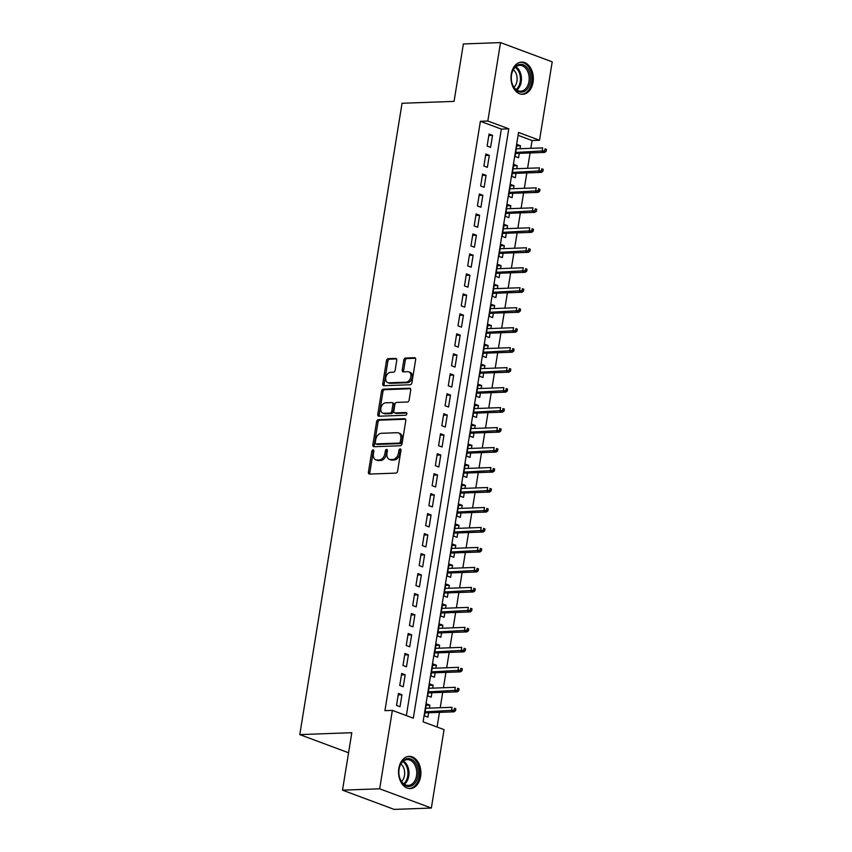 <?xml version="1.0" encoding="UTF-8"?>
<svg xmlns="http://www.w3.org/2000/svg" width="852" height="852" viewBox="0 0 852 852"><rect width="100%" height="100%" fill="white"/><g stroke="black" fill="none" stroke-linecap="round" stroke-linejoin="round"><path stroke-width="1.28" d="M373.048 449.909A1.416 0.98 -69.6 0 0 371.802 451.326L368.426 472.157A2.023 1.406 -69.6 0 0 369.182 474.01A2.023 1.406 -69.6 0 0 369.566 474.063L395.829 473.116A2.023 1.406 -69.6 0 0 397.607 471.103L400.983 450.261A1.416 0.98 -69.6 0 0 398.938 450.335L398.502 453.03A6.486 4.494 -69.6 0 1 392.815 459.484L390.631 459.558A6.486 4.494 -69.6 0 1 389.385 459.366A6.486 4.494 -69.6 0 1 386.978 453.456L387.415 450.751A1.416 0.98 -69.6 0 0 385.37 450.825L384.934 453.53A6.486 4.494 -69.6 0 1 379.247 459.973L377.063 460.048A6.486 4.494 -69.6 0 1 375.817 459.856A6.486 4.494 -69.6 0 1 373.41 453.946L373.847 451.251A1.416 0.98 -69.6 0 0 373.048 449.909M373.847 450.676A1.416 0.98 -69.6 0 0 373.197 451.848L369.821 472.679A2.023 1.406 -69.6 0 0 370.024 474.053M400.983 449.696A1.416 0.98 -69.6 0 0 400.333 450.857L399.897 453.552L398.502 453.03M387.415 450.186A1.416 0.98 -69.6 0 0 386.765 451.347L386.329 454.041L384.934 453.53M533.054 82.25A16.113 11.172 -92.1 0 1 522.745 94.295A16.113 11.172 -92.1 0 1 511.264 74.135A16.113 11.172 -92.1 0 1 521.573 62.1A16.113 11.172 -92.1 0 1 533.054 82.25M420.611 776.513A16.113 11.172 -92.1 0 1 410.302 788.558A16.113 11.172 -92.1 0 1 398.821 768.397A16.113 11.172 -92.1 0 1 409.13 756.363A16.113 11.172 -92.1 0 1 420.611 776.513M396.766 360.3A2.023 1.406 -69.6 0 0 396.02 358.458A2.023 1.406 -69.6 0 0 395.626 358.394L388.256 358.66A2.023 1.406 -69.6 0 0 386.488 360.673L382.74 383.815A2.023 1.406 -69.6 0 0 383.485 385.658A2.023 1.406 -69.6 0 0 383.879 385.722L410.142 384.763A2.023 1.406 -69.6 0 0 411.91 382.75L415.659 359.619A2.023 1.406 -69.6 0 0 414.913 357.765A2.023 1.406 -69.6 0 0 414.519 357.702L405.627 358.032A2.023 1.406 -69.6 0 0 403.848 360.045L402.24 369.949A2.023 1.406 -69.6 0 0 402.996 371.791A2.023 1.406 -69.6 0 0 403.379 371.855L407.799 371.696A5.421 3.749 -69.6 0 1 408.843 371.855A5.421 3.749 -69.6 0 1 410.696 377.532A5.421 3.749 -69.6 0 1 406.095 382.186L388.81 382.814A5.421 3.749 -69.6 0 1 387.767 382.644A5.421 3.749 -69.6 0 1 385.913 376.978A5.421 3.749 -69.6 0 1 390.504 372.324L393.39 372.217A2.023 1.406 -69.6 0 0 395.168 370.205L396.766 360.3M431.346 808.047L394.188 809.4L342.504 790.155L351.812 732.709L299.787 734.605L402.048 103.273L454.063 101.388L463.371 43.953L500.529 42.6L552.213 61.845L539.508 140.26L518.559 132.465L423.093 721.836L444.052 729.631L431.346 808.047L379.662 788.803L392.367 710.387L413.316 718.193L508.782 128.822L487.823 121.016L500.529 42.6M342.504 790.155L379.662 788.803M406.351 715.595L501.349 129.089L480.39 121.282L384.934 710.653L392.367 710.387M480.39 121.282L487.823 121.016M378.384 419.653A2.023 1.406 -69.6 0 0 376.605 421.665L372.856 444.797A2.023 1.406 -69.6 0 0 373.613 446.65A2.023 1.406 -69.6 0 0 373.996 446.714L400.259 445.756A2.023 1.406 -69.6 0 0 402.037 443.743L405.786 420.6A2.023 1.406 -69.6 0 0 405.03 418.758A2.023 1.406 -69.6 0 0 404.647 418.694L378.384 419.653L379.779 420.164A2.023 1.406 -69.6 0 0 378 422.177L374.252 445.319A2.023 1.406 -69.6 0 0 374.454 446.693M377.798 414.306L381.547 391.164A2.023 1.406 -69.6 0 1 383.325 389.151L409.578 388.203A2.023 1.406 -69.6 0 1 409.972 388.256A2.023 1.406 -69.6 0 1 410.728 390.109L409.12 400.014A2.023 1.406 -69.6 0 1 407.341 402.027L396.691 402.41A2.023 1.406 -69.6 0 0 394.913 404.423L393.848 410.994A2.023 1.406 -69.6 0 0 394.604 412.847A2.023 1.406 -69.6 0 0 394.998 412.9L406.084 412.506A1.416 0.98 -69.6 0 1 405.637 415.243L378.938 416.213A2.023 1.406 -69.6 0 1 378.544 416.159A2.023 1.406 -69.6 0 1 377.798 414.306L379.193 414.828L382.942 391.686L381.547 391.164M520.018 148.717L520.497 145.756L516.77 145.884M520.497 145.756L517.004 144.457L515.055 156.438L518.548 157.737L519.262 153.339M516.781 168.696L517.26 165.735L513.532 165.863M517.26 165.735L513.767 164.425L511.828 176.417L515.311 177.717L516.024 173.318M513.543 188.675L514.022 185.715L510.295 185.843M514.022 185.715L510.529 184.405L508.591 196.397L512.084 197.696L512.787 193.297M510.305 208.644L510.785 205.683L507.057 205.822M510.785 205.683L507.291 204.384L505.353 216.376L508.846 217.675L509.56 213.277M507.068 228.624L507.547 225.663L503.83 225.801M507.547 225.663L504.054 224.364L502.116 236.355L505.609 237.655L506.322 233.256M503.83 248.603L504.309 245.642L500.593 245.781M504.309 245.642L500.827 244.343L498.878 256.335L502.371 257.634L503.085 253.236M500.603 268.582L501.082 265.622L497.355 265.76M501.082 265.622L497.589 264.322L495.64 276.314L499.134 277.614L499.847 273.215M497.366 288.562L497.845 285.601L494.117 285.74M497.845 285.601L494.352 284.302L492.413 296.294L495.896 297.593L496.609 293.195M494.128 308.541L494.607 305.58L490.88 305.719M494.607 305.58L491.114 304.281L489.176 316.273L492.669 317.572L493.372 313.174M490.89 328.521L491.37 325.56L487.642 325.698M491.37 325.56L487.877 324.261L485.938 336.252L489.431 337.552L490.145 333.153M487.653 348.5L488.132 345.539L484.415 345.678M488.132 345.539L484.639 344.24L482.701 356.221L486.194 357.531L486.907 353.133M484.415 368.479L484.894 365.519L481.178 365.657M484.894 365.519L481.412 364.219L479.463 376.201L482.956 377.5L483.67 373.112M481.188 388.459L481.668 385.498L477.94 385.637M481.668 385.498L478.174 384.199L476.225 396.18L479.719 397.479L480.432 393.091M477.951 408.438L478.43 405.477L474.702 405.605M478.43 405.477L474.937 404.178L472.998 416.159L476.481 417.459L477.195 413.071M474.713 428.418L475.192 425.457L471.465 425.585M475.192 425.457L471.699 424.158L469.761 436.139L473.254 437.438L473.957 433.04M471.475 448.397L471.955 445.436L468.227 445.564M471.955 445.436L468.462 444.137L466.523 456.118L470.016 457.417L470.73 453.019M468.238 468.376L468.717 465.416L465 465.543M468.717 465.416L465.224 464.116L463.286 476.098L466.779 477.397L467.492 472.998M465 488.356L465.48 485.395L461.763 485.523M465.48 485.395L461.997 484.085L460.048 496.077L463.541 497.376L464.255 492.978M461.773 508.325L462.253 505.364L458.525 505.502M462.253 505.364L458.759 504.065L456.81 516.056L460.304 517.356L461.017 512.957M458.536 528.304L459.015 525.343L455.287 525.482M459.015 525.343L455.522 524.044L453.583 536.036L457.066 537.335L457.78 532.937M455.298 548.283L455.777 545.323L452.05 545.461M455.777 545.323L452.284 544.023L450.346 556.015L453.839 557.314L454.542 552.916M452.061 568.263L452.54 565.302L448.812 565.44M452.54 565.302L449.047 564.003L447.108 575.995L450.601 577.294L451.315 572.895M448.823 588.242L449.302 585.281L445.575 585.42M449.302 585.281L445.809 583.982L443.871 595.974L447.364 597.273L448.077 592.875M445.585 608.221L446.065 605.261L442.348 605.399M446.065 605.261L442.571 603.962L440.633 615.953L444.126 617.253L444.84 612.854M442.358 628.201L442.838 625.24L439.11 625.379M442.838 625.24L439.344 623.941L437.395 635.933L440.889 637.232L441.602 632.834M439.121 648.18L439.6 645.22L435.873 645.358M439.6 645.22L436.107 643.92L434.169 655.902L437.651 657.212L438.365 652.813M435.883 668.16L436.362 665.199L432.635 665.337M436.362 665.199L432.869 663.9L430.931 675.881L434.424 677.191L435.127 672.792M432.646 688.139L433.125 685.178L429.397 685.317M433.125 685.178L429.632 683.879L427.693 695.86L431.187 697.16L431.9 692.772M398.459 693.453L396.521 705.435L400.014 706.734L401.952 694.753L398.459 693.453M401.697 673.474L399.758 685.455L403.252 686.765L405.19 674.773L401.697 673.474M404.934 653.495L402.985 665.487L406.479 666.786L408.427 654.794L404.934 653.495M408.172 633.515L406.223 645.507L409.716 646.806L411.665 634.815L408.172 633.515M411.399 613.536L409.461 625.528L412.954 626.827L414.892 614.835L411.399 613.536M414.636 593.556L412.698 605.548L416.191 606.848L418.13 594.856L414.636 593.556M417.874 573.577L415.936 585.569L419.429 586.868L421.367 574.876L417.874 573.577M421.112 553.598L419.173 565.59L422.667 566.889L424.605 554.897L421.112 553.598M424.349 533.618L422.4 545.61L425.893 546.909L427.842 534.918L424.349 533.618M427.587 513.639L425.638 525.631L429.131 526.93L431.08 514.949L427.587 513.639M430.814 493.659L428.875 505.651L432.369 506.951L434.307 494.969L430.814 493.659M434.051 473.691L432.113 485.672L435.606 486.971L437.545 474.99L434.051 473.691M437.289 453.711L435.351 465.693L438.844 466.992L440.782 455.011L437.289 453.711M440.527 433.732L438.588 445.713L442.082 447.012L444.02 435.031L440.527 433.732M443.764 413.752L441.826 425.734L445.308 427.033L447.257 415.052L443.764 413.752M447.002 393.773L445.053 405.754L448.546 407.054L450.495 395.072L447.002 393.773M450.229 373.794L448.29 385.775L451.784 387.085L453.722 375.093L450.229 373.794M453.466 353.814L451.528 365.796L455.021 367.105L456.96 355.114L453.466 353.814M456.704 333.835L454.766 345.827L458.259 347.126L460.197 335.134L456.704 333.835M459.942 313.855L458.003 325.847L461.496 327.147L463.435 315.155L459.942 313.855M463.179 293.876L461.241 305.868L464.723 307.167L466.672 295.175L463.179 293.876M466.417 273.897L464.468 285.889L467.961 287.188L469.91 275.196L466.417 273.897M469.644 253.917L467.705 265.909L471.199 267.209L473.137 255.217L469.644 253.917M472.881 233.938L470.943 245.93L474.436 247.229L476.375 235.237L472.881 233.938M476.119 213.958L474.181 225.95L477.674 227.25L479.612 215.268L476.119 213.958M479.356 193.979L477.418 205.971L480.911 207.27L482.85 195.289L479.356 193.979M482.594 174.01L480.656 185.992L484.138 187.291L486.087 175.31L482.594 174.01M485.832 154.031L483.883 166.012L487.376 167.311L489.325 155.33L485.832 154.031M490.614 147.332L492.552 135.351L489.069 134.052L487.12 146.033L490.614 147.332M437.087 727.044L439.462 712.357M440.207 707.724L442.699 692.378M443.445 687.745L445.937 672.398M446.682 667.766L449.174 652.419M449.92 647.786L452.401 632.44M453.157 627.807L455.639 612.46M456.395 607.827L458.877 592.481M459.622 587.848L462.114 572.501M462.86 567.879L465.352 552.522M466.097 547.9L468.589 532.543M469.335 527.92L471.816 512.563M472.572 507.941L475.054 492.584M475.81 487.962L478.291 472.615M479.037 467.982L481.529 452.636M482.275 448.003L484.767 432.656M485.512 428.023L488.004 412.677M488.75 408.044L491.231 392.697M491.987 388.065L494.469 372.718M495.225 368.085L497.706 352.739M498.452 348.106L500.944 332.759M501.69 328.127L504.182 312.78M504.927 308.147L507.419 292.8M508.165 288.168L510.646 272.821M511.402 268.188L513.884 252.842M514.64 248.22L517.121 232.862M517.867 228.24L520.359 212.883M521.105 208.261L523.597 192.903M524.342 188.281L526.834 172.935M527.58 168.302L530.061 152.955M530.817 148.323L532.074 140.537L518.091 135.33M429.408 708.118L429.887 705.158L426.394 703.858L424.456 715.84L427.949 717.139L428.662 712.751M299.787 734.605L348.564 752.763M532.074 140.537L539.508 140.26M501.349 129.089L508.782 128.822M429.887 705.158L426.16 705.296M401.952 694.753L398.225 694.891M405.19 674.773L401.462 674.912M408.427 654.794L404.7 654.932M411.665 634.815L407.938 634.953M414.892 614.835L411.175 614.974M418.13 594.856L414.402 594.994M421.367 574.876L417.64 575.015M424.605 554.897L420.877 555.035M427.842 534.918L424.115 535.056M431.08 514.949L427.353 515.077M434.307 494.969L430.59 495.097M437.545 474.99L433.817 475.118M440.782 455.011L437.055 455.138M444.02 435.031L440.292 435.159M447.257 415.052L443.53 415.19M450.495 395.072L446.767 395.211M453.722 375.093L450.005 375.231M456.96 355.114L453.232 355.252M460.197 335.134L456.47 335.273M463.435 315.155L459.707 315.293M466.672 295.175L462.945 295.314M469.91 275.196L466.182 275.334M473.137 255.217L469.42 255.355M476.375 235.237L472.647 235.376M479.612 215.268L475.885 215.396M482.85 195.289L479.122 195.417M486.087 175.31L482.36 175.437M489.325 155.33L485.597 155.458M492.552 135.351L488.835 135.479M375.817 459.856L377.212 460.378A6.486 4.494 -69.6 0 0 378.458 460.57L377.063 460.048M386.329 454.041A6.486 4.494 -69.6 0 1 380.642 460.495L378.458 460.57M389.385 459.366L390.78 459.878A6.486 4.494 -69.6 0 0 392.026 460.08L390.631 459.558M399.897 453.552A6.486 4.494 -69.6 0 1 394.21 459.995L392.026 460.08M405.584 419.227L379.779 420.164M375.253 442.571A1.416 0.98 -69.6 0 0 376.052 443.903L399.098 443.072A1.416 0.98 -69.6 0 0 400.344 441.655L400.802 438.812A6.486 4.494 -69.6 0 0 398.395 432.912A6.486 4.494 -69.6 0 0 397.149 432.709L381.398 433.285A6.486 4.494 -69.6 0 0 375.711 439.728L375.253 442.571M376.935 444.233A1.416 0.98 -69.6 0 0 377.447 444.424L376.052 443.903M398.395 432.912L399.801 433.423A6.486 4.494 -69.6 0 1 402.197 439.334L401.739 442.177A1.416 0.98 -69.6 0 1 400.493 443.594L377.447 444.424M410.526 388.736L384.721 389.673A2.023 1.406 -69.6 0 0 382.942 391.686M394.604 412.847L395.999 413.358A2.023 1.406 -69.6 0 0 396.393 413.422L406.819 413.05M385.637 402.815A5.421 3.749 -69.6 0 0 381.046 407.469A5.421 3.749 -69.6 0 0 382.899 413.145A5.421 3.749 -69.6 0 0 383.943 413.305L390.035 413.082A2.023 1.406 -69.6 0 0 391.813 411.069L392.878 404.498A2.023 1.406 -69.6 0 0 392.122 402.655A2.023 1.406 -69.6 0 0 391.728 402.591L385.637 402.815M382.899 413.145L384.295 413.657A5.421 3.749 -69.6 0 0 385.338 413.827L383.943 413.305M392.122 402.655L393.517 403.177A2.023 1.406 -69.6 0 1 394.274 405.019L393.209 411.591A2.023 1.406 -69.6 0 1 391.43 413.603L385.338 413.827M379.193 414.828A2.023 1.406 -69.6 0 0 379.396 416.202M387.767 382.644L389.162 383.166A5.421 3.749 -69.6 0 0 390.205 383.336L388.81 382.814M408.843 371.855L410.238 372.377A5.421 3.749 -69.6 0 1 412.091 378.054A5.421 3.749 -69.6 0 1 407.49 382.708L390.205 383.336M415.457 358.245L407.022 358.554A2.023 1.406 -69.6 0 0 405.243 360.566L403.635 370.471A2.023 1.406 -69.6 0 0 403.837 371.834M396.563 358.926L389.662 359.182A2.023 1.406 -69.6 0 0 387.884 361.195L384.135 384.337A2.023 1.406 -69.6 0 0 384.337 385.7M455.5 710.749L455.831 708.747L454.425 708.236L454.105 710.227L455.5 710.749L453.999 711.825L451.485 710.887L452.071 707.298L425.68 708.257M454.425 708.236L455.831 708.747M454.105 710.227L425.105 711.846M453.999 711.825L424.935 712.879M417.959 776.012A13.941 9.67 -92.1 0 1 408.992 786.428A13.941 9.67 -92.1 0 1 399.354 776.577A13.941 9.67 -92.1 0 1 399.077 769.1A13.941 9.67 -92.1 0 1 399.098 768.983A13.941 9.67 -92.1 0 1 410.707 759.015A13.941 9.67 -92.1 0 1 417.959 776.012M399.322 776.428A12.908 8.957 87.9 0 0 408.246 785.427A12.908 8.957 87.9 0 0 416.511 775.778A12.908 8.957 87.9 0 0 407.309 759.622A12.908 8.957 87.9 0 0 399.055 769.239M400.887 764.01A10.16 7.05 -92.1 0 1 404.508 775.458A10.16 7.05 -92.1 0 1 401.526 781.518M409.109 788.494L409.035 788.494A16.007 11.108 87.9 0 0 409.109 788.494A16.007 11.108 87.9 0 0 419.354 776.534A16.007 11.108 87.9 0 0 407.948 756.501A16.007 11.108 87.9 0 0 407.874 756.512L407.948 756.501M523.799 91.675A13.941 9.67 -92.1 0 1 511.796 82.314A13.941 9.67 -92.1 0 1 511.519 74.838A13.941 9.67 -92.1 0 1 518.144 64.805A13.941 9.67 -92.1 0 1 530.232 74.539A13.941 9.67 -92.1 0 1 523.799 91.675M511.764 82.175A12.908 8.957 87.9 0 0 520.7 91.164A12.908 8.957 87.9 0 0 522.84 90.706A12.908 8.957 87.9 0 0 529.049 76.371A12.908 8.957 87.9 0 0 519.763 65.37A12.908 8.957 87.9 0 0 517.611 65.828A12.908 8.957 87.9 0 0 511.498 74.987M521.552 94.231L521.477 94.231A16.007 11.108 87.9 0 0 521.552 94.231A16.007 11.108 87.9 0 0 524.214 93.667A16.007 11.108 87.9 0 0 531.914 75.892A16.007 11.108 87.9 0 0 520.391 62.249A16.007 11.108 87.9 0 0 520.316 62.249L520.391 62.249M513.341 69.757A10.16 7.05 -92.1 0 1 513.969 87.255M458.738 690.77L459.058 688.778L457.662 688.256L457.343 690.248L458.738 690.77L457.236 691.845L454.723 690.908L455.309 687.319L428.918 688.278M457.662 688.256L459.058 688.778M457.343 690.248L428.343 691.867M457.236 691.845L428.173 692.9M461.976 670.79L462.295 668.799L460.9 668.277L460.581 670.268L461.976 670.79L460.474 671.866L457.961 670.929L458.536 667.34L432.156 668.298M460.9 668.277L462.295 668.799M460.581 670.268L431.57 671.887M460.474 671.866L431.41 672.92M465.213 650.811L465.533 648.819L464.138 648.297L463.818 650.289L465.213 650.811L463.712 651.886L461.198 650.96L461.773 647.36L435.393 648.319M464.138 648.297L465.533 648.819M463.818 650.289L434.808 651.908M463.712 651.886L434.648 652.941M468.451 630.831L468.77 628.84L467.375 628.318L467.045 630.31L468.451 630.831L466.939 631.907L464.425 630.981L465.011 627.381L438.631 628.339M467.375 628.318L468.77 628.84M467.045 630.31L438.045 631.928M466.939 631.907L437.875 632.972M471.678 610.852L472.008 608.861L470.613 608.339L470.283 610.341L471.678 610.852L470.176 611.938L467.663 611.001L468.249 607.401L441.868 608.36M470.613 608.339L472.008 608.861M470.283 610.341L441.283 611.96M470.176 611.938L441.112 612.993M474.915 590.873L475.246 588.881L473.84 588.359L473.52 590.361L474.915 590.873L473.414 591.959L470.9 591.022L471.486 587.422L445.095 588.381M473.84 588.359L475.246 588.881M473.52 590.361L444.52 591.98M473.414 591.959L444.35 593.013M478.153 570.904L478.473 568.902L477.077 568.38L476.758 570.382L478.153 570.904L476.651 571.98L474.138 571.042L474.724 567.443L448.333 568.401M477.077 568.38L478.473 568.902M476.758 570.382L447.758 572.001M476.651 571.98L447.588 573.034M481.391 550.924L481.71 548.922L480.315 548.4L479.995 550.403L481.391 550.924L479.889 552L477.376 551.063L477.951 547.463L451.571 548.422M480.315 548.4L481.71 548.922M479.995 550.403L450.985 552.021M479.889 552L450.825 553.054M484.628 530.945L484.948 528.943L483.553 528.421L483.233 530.423L484.628 530.945L483.127 532.021L480.613 531.084L481.188 527.484L454.808 528.442M483.553 528.421L484.948 528.943M483.233 530.423L454.222 532.042M483.127 532.021L454.063 533.075M487.866 510.966L488.185 508.963L486.79 508.442L486.46 510.444L487.866 510.966L486.354 512.041L483.84 511.104L484.426 507.504L458.046 508.463M486.79 508.442L488.185 508.963M486.46 510.444L457.46 512.063M486.354 512.041L457.29 513.096M491.093 490.986L491.423 488.984L490.028 488.462L489.698 490.464L491.093 490.986L489.591 492.062L487.078 491.125L487.663 487.525L461.283 488.484M490.028 488.462L491.423 488.984M489.698 490.464L460.698 492.083M489.591 492.062L460.527 493.116M494.33 471.007L494.661 469.005L493.255 468.483L492.935 470.485L494.33 471.007L492.829 472.083L490.315 471.145L490.901 467.546L464.51 468.504M493.255 468.483L494.661 469.005M492.935 470.485L463.935 472.104M492.829 472.083L463.765 473.137M497.568 451.027L497.887 449.025L496.492 448.503L496.173 450.506L497.568 451.027L496.066 452.103L493.553 451.166L494.139 447.566L467.748 448.525M496.492 448.503L497.887 449.025M496.173 450.506L467.173 452.124M496.066 452.103L467.002 453.157M500.806 431.048L501.125 429.046L499.73 428.535L499.41 430.526L500.806 431.048L499.304 432.124L496.791 431.187L497.366 427.597L470.986 428.545M499.73 428.535L501.125 429.046M499.41 430.526L470.4 432.145M499.304 432.124L470.24 433.178M504.043 411.069L504.363 409.067L502.968 408.555L502.648 410.547L504.043 411.069L502.542 412.144L500.028 411.207L500.603 407.618L474.223 408.577M502.968 408.555L504.363 409.067M502.648 410.547L473.637 412.166M502.542 412.144L473.478 413.199M507.281 391.089L507.6 389.098L506.205 388.576L505.875 390.567L507.281 391.089L505.779 392.165L503.255 391.228L503.841 387.639L477.461 388.597M506.205 388.576L507.6 389.098M505.875 390.567L476.875 392.186M505.779 392.165L476.705 393.219M510.508 371.11L510.838 369.118L509.443 368.596L509.113 370.588L510.508 371.11L509.006 372.186L506.493 371.248L507.078 367.659L480.698 368.618M509.443 368.596L510.838 369.118M509.113 370.588L480.113 372.207M509.006 372.186L479.942 373.24M513.745 351.13L514.075 349.139L512.68 348.617L512.35 350.609L513.745 351.13L512.244 352.206L509.73 351.269L510.316 347.68L483.925 348.638M512.68 348.617L514.075 349.139M512.35 350.609L483.35 352.227M512.244 352.206L483.18 353.26M516.983 331.151L517.313 329.16L515.907 328.638L515.588 330.629L516.983 331.151L515.481 332.227L512.968 331.3L513.554 327.7L487.163 328.659M515.907 328.638L517.313 329.16M515.588 330.629L486.588 332.248M515.481 332.227L486.417 333.292M520.221 311.172L520.54 309.18L519.145 308.658L518.825 310.66L520.221 311.172L518.719 312.258L516.205 311.321L516.781 307.721L490.401 308.68M519.145 308.658L520.54 309.18M518.825 310.66L489.815 312.279M518.719 312.258L489.655 313.312M523.458 291.192L523.778 289.201L522.382 288.679L522.063 290.681L523.458 291.192L521.957 292.279L519.443 291.341L520.018 287.742L493.638 288.7M522.382 288.679L523.778 289.201M522.063 290.681L493.052 292.3M521.957 292.279L492.893 293.333M526.696 271.224L527.015 269.221L525.62 268.7L525.29 270.702L526.696 271.224L525.194 272.299L522.67 271.362L523.256 267.762L496.876 268.721M525.62 268.7L527.015 269.221M525.29 270.702L496.29 272.32M525.194 272.299L496.12 273.354M529.923 251.244L530.253 249.242L528.858 248.72L528.528 250.722L529.923 251.244L528.421 252.32L525.908 251.383L526.493 247.783L500.113 248.741M528.858 248.72L530.253 249.242M528.528 250.722L499.528 252.341M528.421 252.32L499.357 253.374M533.16 231.265L533.49 229.263L532.095 228.741L531.765 230.743L533.16 231.265L531.659 232.34L529.145 231.403L529.731 227.803L503.34 228.762M532.095 228.741L533.49 229.263M531.765 230.743L502.765 232.362M531.659 232.34L502.595 233.395M536.398 211.285L536.728 209.283L535.322 208.761L535.003 210.763L536.398 211.285L534.896 212.361L532.383 211.424L532.969 207.824L506.578 208.783M535.322 208.761L536.728 209.283M535.003 210.763L506.003 212.382M534.896 212.361L505.832 213.415M539.635 191.306L539.955 189.304L538.56 188.782L538.24 190.784L539.635 191.306L538.134 192.382L535.62 191.444L536.196 187.845L509.815 188.803M538.56 188.782L539.955 189.304M538.24 190.784L509.23 192.403M538.134 192.382L509.07 193.436M542.873 171.327L543.193 169.324L541.797 168.802L541.478 170.805L542.873 171.327L541.371 172.402L538.858 171.465L539.433 167.865L513.053 168.824M541.797 168.802L543.193 169.324M541.478 170.805L512.467 172.423M541.371 172.402L512.308 173.457M546.111 151.347L546.43 149.345L545.035 148.823L544.705 150.825L546.111 151.347L544.609 152.423L542.085 151.486L542.671 147.886L516.291 148.844M545.035 148.823L546.43 149.345M544.705 150.825L515.705 152.444M544.609 152.423L515.535 153.477M373.197 451.848L371.802 451.326M400.333 450.857L398.938 450.335M386.765 451.347L385.37 450.825M380.642 460.495L379.247 459.973M394.21 459.995L392.815 459.484M369.821 472.679L368.426 472.157M405.371 418.96L404.647 418.694M374.252 445.319L372.856 444.797M378 422.177L376.605 421.665M400.493 443.594L399.098 443.072M401.739 442.177L400.344 441.655M402.197 439.334L400.802 438.812M384.721 389.673L383.325 389.151M410.302 388.469L409.578 388.203M396.393 413.422L394.998 412.9M391.43 413.603L390.035 413.082M393.209 411.591L391.813 411.069M394.274 405.019L392.878 404.498M407.49 382.708L406.095 382.186M403.635 370.471L402.24 369.949M405.243 360.566L403.848 360.045M407.022 358.554L405.627 358.032M415.243 357.978L414.519 357.702M384.135 384.337L382.74 383.815M387.884 361.195L386.488 360.673M389.662 359.182L388.256 358.66M396.35 358.66L395.626 358.394M403.486 761.038A12.908 8.957 -92.1 0 1 408.768 776.055A12.908 8.957 -92.1 0 1 404.338 784.298M403.646 783.808A12.482 8.658 87.9 0 0 407.746 775.98A12.482 8.658 87.9 0 0 402.836 761.582M515.939 66.775A12.908 8.957 -92.1 0 1 521.435 78.224A12.908 8.957 -92.1 0 1 516.781 90.035M516.088 89.545A12.482 8.658 87.9 0 0 520.402 78.256A12.482 8.658 87.9 0 0 515.279 67.319M377.17 444.382L375.775 443.86"/></g></svg>
